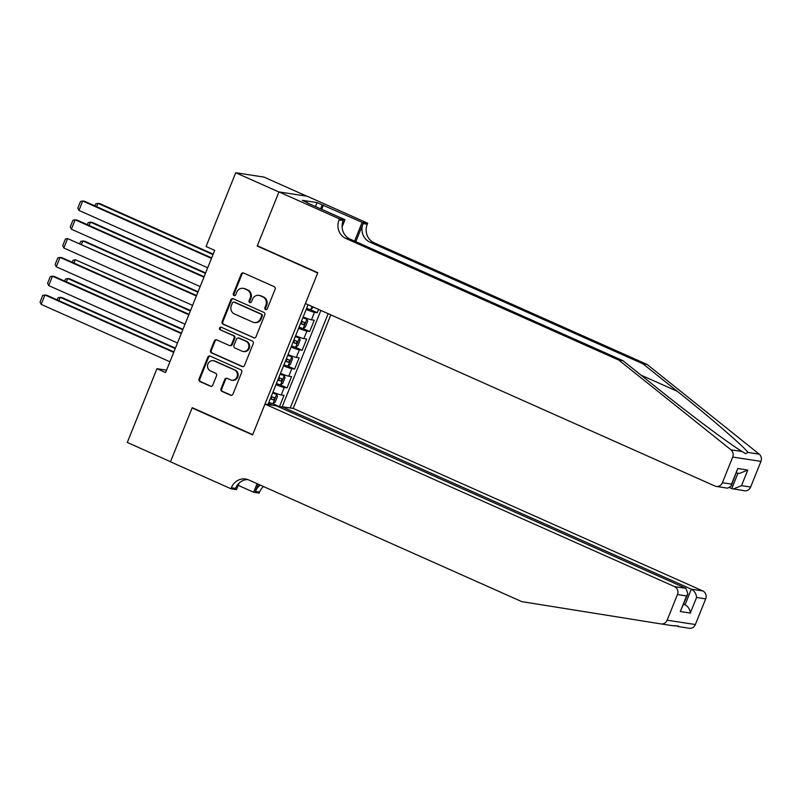 <?xml version="1.0" encoding="UTF-8"?>
<svg xmlns="http://www.w3.org/2000/svg" width="801" height="801" viewBox="0 0 801 801"><rect width="100%" height="100%" fill="white"/><g stroke="black" fill="none" stroke-linecap="round" stroke-linejoin="round"><path stroke-width="1.2" d="M265.542 309.587A1.402 1.292 -81.3 0 0 267.244 308.826L275.123 289.221A1.992 1.852 -81.3 0 0 274.172 286.628L243.634 273.021A1.992 1.852 -81.3 0 0 241.201 274.102L233.321 293.707A1.402 1.292 -81.3 0 0 234.292 295.619A1.402 1.292 -81.3 0 0 235.694 294.768L236.716 292.235A6.388 5.917 -81.3 0 1 244.515 288.75L247.058 289.882A6.388 5.917 -81.3 0 1 250.112 298.202L249.091 300.735A1.402 1.292 -81.3 0 0 250.072 302.648A1.402 1.292 -81.3 0 0 251.474 301.797L252.485 299.264A6.388 5.917 -81.3 0 1 260.295 295.779L262.838 296.911A6.388 5.917 -81.3 0 1 265.892 305.231L264.871 307.764A1.402 1.292 -81.3 0 0 265.542 309.587M221.006 388.775A1.992 1.852 -81.3 0 0 221.957 391.379L230.528 395.193A1.992 1.852 -81.3 0 0 232.961 394.102L241.712 372.335A1.992 1.852 -81.3 0 0 240.761 369.732L210.222 356.125A1.992 1.852 -81.3 0 0 207.789 357.216L199.038 378.983A1.992 1.852 -81.3 0 0 199.99 381.586L210.343 386.202A1.992 1.852 -81.3 0 0 212.776 385.111L216.52 375.789A1.992 1.852 -81.3 0 0 215.569 373.196L210.433 370.903A5.347 4.946 -81.3 0 1 213.226 360.69A5.347 4.946 -81.3 0 1 214.408 361.041L234.503 369.992A5.347 4.946 -81.3 0 1 231.709 380.205A5.347 4.946 -81.3 0 1 230.538 379.864L227.184 378.372A1.992 1.852 -81.3 0 0 224.751 379.464L221.006 388.775L221.767 388.896A1.992 1.852 -81.3 0 0 222.718 391.499L231.289 395.314A1.992 1.852 -81.3 0 0 231.349 395.334M192.23 407.669L170.503 461.706L127.299 442.452L156.956 368.69L165.597 372.535L214.708 250.373L206.067 246.518L235.724 172.746L278.928 192L257.201 246.037L317.687 272.991L252.705 434.623L192.23 407.669M253.587 337.822A1.992 1.852 -81.3 0 0 256.03 336.73L264.781 314.963A1.992 1.852 -81.3 0 0 263.819 312.36L233.291 298.753A1.992 1.852 -81.3 0 0 230.858 299.844L222.107 321.612A1.992 1.852 -81.3 0 0 223.058 324.215L254.348 337.932A1.992 1.852 -81.3 0 0 254.418 337.962M253.246 343.649L244.495 365.416A1.992 1.852 -81.3 0 1 242.052 366.508L211.524 352.901A1.992 1.852 -81.3 0 1 210.573 350.297L214.318 340.986A1.992 1.852 -81.3 0 1 216.751 339.894L229.136 345.411A1.992 1.852 -81.3 0 0 231.569 344.32L234.062 338.142A1.992 1.852 -81.3 0 0 233.101 335.539L220.215 329.802A1.402 1.292 -81.3 0 1 220.946 327.128A1.402 1.292 -81.3 0 1 221.246 327.219L252.295 341.046A1.992 1.852 -81.3 0 1 253.246 343.649M272.54 403.584L279.479 406.678L284.015 395.404L281.231 394.983L284.255 387.464A8.14 0.761 -158.1 0 1 275.965 384.63M280.1 384.79L287.038 387.884L291.574 376.61L288.791 376.18L291.814 368.66A8.14 0.761 -158.1 0 1 283.514 365.837M287.649 365.997L294.598 369.091L299.123 357.817L296.34 357.386L299.364 349.867A8.14 0.761 -158.1 0 1 291.073 347.043M295.209 347.203L302.147 350.297L306.683 339.023L303.899 338.593L306.923 331.073A8.14 0.761 -158.1 0 1 298.633 328.25M302.758 328.41L309.707 331.504L314.242 320.23L311.459 319.799A8.14 0.761 -158.1 0 1 303.158 316.976M281.271 408.009L281.812 406.668L293.216 408.42L330.823 314.863M290.242 407.959L328.15 313.662M308.085 304.72L267.965 404.545M310.317 309.617L317.266 312.71L314.473 312.28A8.14 0.761 -158.1 0 1 306.182 309.456M309.707 331.504L306.923 331.073M302.147 350.297L299.364 349.867M294.598 369.091L291.814 368.66M287.038 387.884L284.255 387.464M279.479 406.678L281.672 407.018M282.182 406.728L320.891 310.428M317.266 312.71L318.588 309.406M272.37 405.216L268.395 403.454M306.813 196.185L263.96 177.081L235.724 172.746M166.558 370.162L156.956 368.69M295.609 335.769A8.14 0.761 21.9 0 0 303.899 338.593M288.05 354.563A8.14 0.761 21.9 0 0 296.34 357.386M280.5 373.356A8.14 0.761 21.9 0 0 288.791 376.18M272.941 392.15A8.14 0.761 21.9 0 0 281.231 394.983M257.201 246.037L258.343 246.207M266.232 309.677A1.402 1.292 -81.3 0 1 265.632 307.884L266.653 305.351A6.388 5.917 -81.3 0 0 263.599 297.031L262.838 296.911M258.883 295.359L259.644 295.479A6.388 5.917 -81.3 0 1 261.056 295.889L263.599 297.031M243.114 288.33L243.874 288.45A6.388 5.917 -81.3 0 1 245.276 288.861L247.819 289.992A6.388 5.917 -81.3 0 1 250.873 298.322L249.862 300.856A1.402 1.292 -81.3 0 0 250.463 302.648M243.574 272.991A1.992 1.852 -81.3 0 0 241.962 274.222L234.082 293.827A1.402 1.292 -81.3 0 0 234.683 295.619M233.231 298.723A1.992 1.852 -81.3 0 0 231.619 299.964L222.868 321.732A1.992 1.852 -81.3 0 0 223.819 324.335L254.348 337.932M261.587 315.934A1.402 1.292 -81.3 0 0 260.916 314.112L234.122 302.167A1.402 1.292 -81.3 0 0 232.41 302.928L231.339 305.602A6.388 5.917 -81.3 0 0 234.393 313.932L252.715 322.092A6.388 5.917 -81.3 0 0 260.515 318.608L261.587 315.934L262.348 316.045A1.402 1.292 -81.3 0 0 261.687 314.232L260.916 314.112M233.812 302.077L234.573 302.197A1.402 1.292 -81.3 0 1 234.883 302.287L261.687 314.232M254.117 322.503L254.878 322.623A6.388 5.917 -81.3 0 0 261.276 318.728L260.515 318.608M262.348 316.045L261.276 318.728M216.691 339.864A1.992 1.852 -81.3 0 0 215.079 341.096L211.334 350.417A1.992 1.852 -81.3 0 0 212.285 353.021L242.823 366.628A1.992 1.852 -81.3 0 0 242.883 366.648M229.577 345.541L230.338 345.662A1.992 1.852 -81.3 0 0 232.34 344.44L234.823 338.262A1.992 1.852 -81.3 0 0 233.862 335.659L220.215 329.802M221.316 327.249A1.402 1.292 -81.3 0 0 220.976 329.912M241.982 351.138A5.347 4.946 -81.3 0 0 248.721 347.604A5.347 4.946 -81.3 0 0 245.957 341.266L238.868 338.112A1.992 1.852 -81.3 0 0 236.435 339.203L233.952 345.381A1.992 1.852 -81.3 0 0 234.903 347.984L241.982 351.138M243.154 351.479L243.925 351.599A5.347 4.946 -81.3 0 0 246.718 341.386L245.957 341.266M238.428 337.982L239.199 338.102A1.992 1.852 -81.3 0 1 239.629 338.232L246.718 341.386M227.124 378.342A1.992 1.852 -81.3 0 0 225.512 379.574L221.767 388.896M231.709 380.205L232.47 380.325A5.347 4.946 -81.3 0 0 235.264 370.112L234.503 369.992M213.226 360.69L213.997 360.81A5.347 4.946 -81.3 0 1 215.169 361.151L235.264 370.112M210.162 356.105A1.992 1.852 -81.3 0 0 208.55 357.336L199.799 379.103A1.992 1.852 -81.3 0 0 200.761 381.707L211.104 386.312A1.992 1.852 -81.3 0 0 211.164 386.342M213.196 254.137L99.885 203.644L97.972 203.354L213.006 254.618M313.381 307.083L310.708 309.697A5.387 0.501 -158.1 0 1 306.623 308.375M308.055 304.801A5.387 0.501 21.9 0 0 309.366 305.291M94.908 205.887L95.73 203.844L97.972 203.354L96.641 206.658M207.709 267.794L78.939 210.413L82.713 201.011L84.626 201.301L211.674 257.922M211.484 258.393L82.713 201.011L80.47 201.512L77.827 208.09L78.939 210.413M618.863 360.11L623.048 360.75L657.421 388.265C690.072 414.528 730.081 444.405 742.137 451.534L745.591 453.666L748.044 452.445C743.759 446.497 710.357 417.631 677.296 391.309L642.923 363.804L369.892 242.132A14.238 13.176 98.7 0 1 363.083 223.579L367.259 224.22L367.679 223.189L307.194 196.235L278.958 191.91L257.321 245.757L317.797 272.71L305.411 303.529L714.953 486.037A6.108 5.647 -81.3 0 0 722.402 482.713L732.715 457.051A6.108 5.647 -81.3 0 0 730.973 449.822L618.863 360.11L345.832 238.438A14.238 13.176 98.7 0 1 339.033 219.895L339.444 218.863L278.958 191.91M729.871 487.769L731.774 488.62L737.981 473.201M642.923 363.804L647.098 364.445L374.067 242.773A14.238 13.176 98.7 0 1 367.259 224.22M339.033 219.895L343.208 220.535A14.238 13.176 98.7 0 0 350.017 239.078L623.048 360.75M722.402 482.713L731.523 484.114L737.791 468.515L747.794 470.047L741.516 485.646L750.637 487.048L760.95 461.386L732.715 457.051M748.044 452.445L759.208 454.157L647.098 364.445M339.444 218.863L344.981 219.704L307.364 202.943M315.444 206.548L317.036 202.593L302.307 200.33L307.494 202.643M317.036 202.593L362.142 222.338L367.679 223.189M344.981 219.704L342.107 226.833M355.814 241.662L363.083 223.579M354.593 241.121L362.142 222.338M759.208 454.157A6.108 5.647 98.7 0 1 760.95 461.386M750.637 487.048A6.108 5.647 98.7 0 1 744.529 490.763L731.774 488.62M323.434 205.096L321.732 209.351M320.63 208.861L322.212 204.906M731.523 484.114L731.163 486.157L727.628 488.169L716.294 486.437M737.791 468.515L731.163 486.157M747.794 470.047L739.463 473.431L736.469 472.97M741.516 485.646L733.185 489.031M673.16 625.741L678.387 626.092M678.057 626.532C679.508 626.062 677.546 625.761 672.159 625.631L661.055 623.929M247.679 479.539A14.238 13.176 -81.3 0 0 235.544 488.36L231.359 487.719A14.238 13.176 -81.3 0 1 245.617 479.038A14.238 13.176 -81.3 0 1 248.751 479.959L521.781 601.631L660.995 623.919A6.108 5.647 -81.3 0 0 661.025 623.919L672.159 625.631M264.981 404.084L674.532 586.592L685.936 588.345L276.395 405.837L264.981 404.084L252.595 434.913L192.11 407.959L170.463 461.807L230.948 488.76L236.475 489.601L239.078 483.153M193.251 408.13L192.11 407.959M293.216 408.42L702.767 590.928A6.108 5.647 98.7 0 1 705.681 598.878L696.56 597.476L690.292 613.075L680.299 611.543L686.567 595.944L677.446 594.542L667.133 620.194L695.368 624.53A6.108 5.647 98.7 0 1 689.22 628.244L678.107 626.542L689.26 628.254M705.681 598.878L695.368 624.53M263.479 486.517A14.238 13.176 -81.3 0 0 259.594 492.054L259.184 493.086L253.647 492.235L257.091 483.674M238.187 485.346L253.647 492.235M281.812 406.668L691.353 589.176L702.767 590.928M260.275 485.096A14.238 13.176 -81.3 0 0 255.419 491.413L258.312 484.215M231.359 487.719L230.948 488.76M661.025 623.919A6.108 5.647 -81.3 0 0 667.133 620.194M677.446 594.542A6.108 5.647 -81.3 0 0 674.532 586.592M683.724 604.164L685.085 604.775L691.353 589.176C694.487 590.948 696.219 593.711 696.56 597.476M690.292 613.075C689.951 609.311 688.209 606.547 685.085 604.775L683.573 604.545M680.299 611.543L687.879 593.821L685.936 588.345M686.567 595.944L687.879 593.821M299.063 327.168A5.387 0.501 -158.1 0 0 303.158 328.49L305.441 326.848L307.704 321.201L306.933 319.088A5.387 0.501 -158.1 0 1 302.838 317.777M306.933 319.088L302.938 317.546M205.637 272.941L92.325 222.438L90.423 222.147L205.446 273.411M300.495 323.604A5.387 0.501 21.9 0 0 303.809 324.735L304.71 322.483A5.387 0.501 -158.1 0 1 301.406 321.341M302.227 321.371L301.316 323.624L300.595 323.364M87.359 224.691L88.18 222.648L90.423 222.147L89.091 225.461M291.504 345.962A5.387 0.501 -158.1 0 0 295.599 347.284L297.882 345.642L300.145 340.004L299.374 337.882A5.387 0.501 -158.1 0 1 295.289 336.57M299.374 337.882L295.379 336.34M198.077 291.734L84.776 241.231L82.863 240.941L197.887 292.205M292.946 342.397A5.387 0.501 21.9 0 0 296.25 343.529L297.161 341.276A5.387 0.501 -158.1 0 1 293.847 340.145M294.668 340.165L293.767 342.428L293.036 342.167M79.8 243.484L80.621 241.441L82.863 240.941L81.532 244.255M283.954 364.765A5.387 0.501 -158.1 0 0 288.04 366.077L290.322 364.435L292.595 358.798L291.824 356.685A5.387 0.501 -158.1 0 1 287.729 355.364M291.824 356.685L287.819 355.133M190.528 310.528L75.304 259.734L190.338 310.998M285.386 361.191A5.387 0.501 21.9 0 0 288.69 362.322L289.602 360.07A5.387 0.501 -158.1 0 1 286.297 358.938M287.118 358.958L286.207 361.221L285.476 360.961M72.25 262.277L73.071 260.235L75.304 259.734L73.982 263.048M276.395 383.559A5.387 0.501 -158.1 0 0 280.49 384.87L282.773 383.228L285.036 377.591L284.265 375.479A5.387 0.501 -158.1 0 1 280.17 374.157M284.265 375.479L280.27 373.927M182.968 329.321L69.657 278.828L67.755 278.538L182.778 329.792M277.827 379.984A5.387 0.501 21.9 0 0 281.141 381.116L282.042 378.863A5.387 0.501 -158.1 0 1 278.738 377.732M279.559 377.762L278.648 380.014L277.927 379.754M64.691 281.071L65.512 279.028L67.755 278.538L66.423 281.842M200.15 286.588L71.379 229.206L75.154 219.804L77.066 220.095L204.115 276.715M203.925 277.186L75.154 219.804L72.921 220.305L70.268 226.883L71.379 229.206M192.59 305.381L63.82 248L67.604 238.598L196.565 295.509M196.375 295.99L67.604 238.598L65.362 239.099L62.718 245.677L63.82 248M185.041 324.175L56.27 266.793L60.045 257.401L61.957 257.692L189.006 314.312M188.816 314.783L60.045 257.401L57.802 257.892L55.159 264.47L56.27 266.793M177.482 342.978L48.711 285.587L52.496 276.195L54.398 276.485L181.447 333.106M181.256 333.576L52.496 276.195L50.253 276.685L47.609 283.264L48.711 285.587M268.836 402.352A5.387 0.501 -158.1 0 0 272.931 403.674L275.214 402.022L277.486 396.385L276.705 394.272A5.387 0.501 -158.1 0 1 272.62 392.951M276.705 394.272L272.71 392.72M175.419 348.115L62.108 297.622L60.195 297.331L175.229 348.585M270.277 398.778A5.387 0.501 21.9 0 0 273.582 399.919L274.493 397.656A5.387 0.501 -158.1 0 1 271.179 396.525M272 396.555L271.098 398.808L270.368 398.548M57.131 299.864L57.952 297.822L60.195 297.331L58.863 300.635M169.922 361.772L41.161 304.38L44.936 294.988L46.838 295.279L173.897 351.899M173.707 352.37L44.936 294.988L42.693 295.479L40.05 302.057L41.161 304.38M311.459 319.799L314.473 312.28M266.653 305.351L265.892 305.231M261.056 295.889L260.295 295.779M249.862 300.856L249.091 300.735M250.873 298.322L250.112 298.202M247.819 289.992L247.058 289.882M245.276 288.861L244.515 288.75M234.082 293.827L233.321 293.707M241.962 274.222L241.201 274.102M265.632 307.884L264.871 307.764M223.819 324.335L223.058 324.215M222.868 321.732L222.107 321.612M231.619 299.964L230.858 299.844M234.883 302.287L234.122 302.167M242.823 366.628L242.052 366.508M212.285 353.021L211.524 352.901M211.334 350.417L210.573 350.297M215.079 341.096L214.318 340.986M232.34 344.44L231.569 344.32M234.823 338.262L234.062 338.142M233.862 335.659L233.101 335.539M239.629 338.232L238.868 338.112M225.512 379.574L224.751 379.464M215.169 361.151L214.408 361.041M211.104 386.312L210.343 386.202M200.761 381.707L199.99 381.586M199.799 379.103L199.038 378.983M208.55 357.336L207.789 357.216M231.289 395.314L230.528 395.193M222.718 391.499L221.957 391.379M310.768 309.657L312.04 306.483M677.296 391.309L641.04 375.148M369.892 242.132L374.067 242.773M350.017 239.078L345.832 238.438M730.973 449.822L742.137 451.534M255.419 491.413L259.594 492.054M303.209 328.45L306.953 319.148M301.316 323.624L303.809 324.735M295.659 347.244L299.394 337.942M293.767 342.428L296.25 343.529M288.1 366.037L291.844 356.735M286.207 361.221L288.69 362.322M280.55 384.83L284.285 375.529M278.648 380.014L281.141 381.116M272.991 403.624L276.725 394.322M271.098 398.808L273.582 399.919"/></g></svg>
